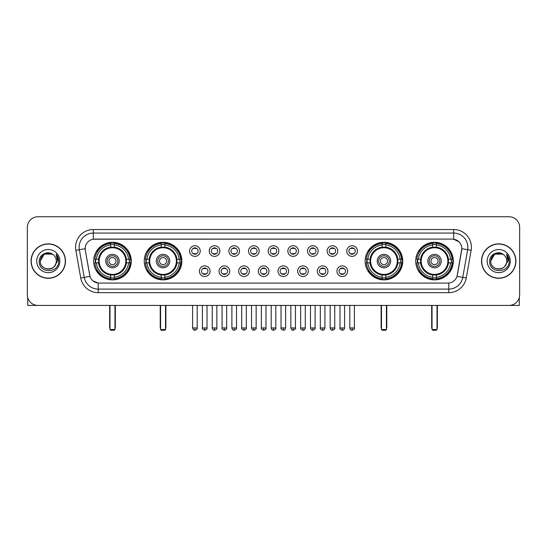 <?xml version="1.0" encoding="UTF-8"?>
<svg xmlns="http://www.w3.org/2000/svg" width="547" height="547" viewBox="0 0 547 547"><rect width="100%" height="100%" fill="white"/><g stroke="black" fill="none" stroke-linecap="round" stroke-linejoin="round"><path stroke-width="0.82" d="M144.251 261.083A18.796 18.796 0 0 0 163.054 279.886A18.796 18.796 0 0 0 181.85 261.083A18.796 18.796 0 0 0 163.054 242.287A18.796 18.796 0 0 0 144.251 261.083M365.15 261.083A18.796 18.796 0 0 0 383.946 279.886A18.796 18.796 0 0 0 402.749 261.083A18.796 18.796 0 0 0 383.946 242.287A18.796 18.796 0 0 0 365.15 261.083M415.727 261.083A18.796 18.796 0 0 0 434.523 279.886A18.796 18.796 0 0 0 453.326 261.083A18.796 18.796 0 0 0 434.523 242.287A18.796 18.796 0 0 0 415.727 261.083M93.674 261.083A18.796 18.796 0 0 0 112.477 279.886A18.796 18.796 0 0 0 131.273 261.083A18.796 18.796 0 0 0 112.477 242.287A18.796 18.796 0 0 0 93.674 261.083M210.048 271.196A5.32 5.32 0 0 1 204.728 276.515A5.32 5.32 0 0 1 199.409 271.196A5.32 5.32 0 0 1 204.728 265.876A5.32 5.32 0 0 1 210.048 271.196M201.535 271.196A3.193 3.193 0 0 0 204.728 274.389A3.193 3.193 0 0 0 207.922 271.196A3.193 3.193 0 0 0 204.728 268.003A3.193 3.193 0 0 0 201.535 271.196M229.699 271.196A5.32 5.32 0 0 1 224.379 276.515A5.32 5.32 0 0 1 219.053 271.196A5.32 5.32 0 0 1 224.379 265.876A5.32 5.32 0 0 1 229.699 271.196M221.186 271.196A3.193 3.193 0 0 0 224.379 274.389A3.193 3.193 0 0 0 227.566 271.196A3.193 3.193 0 0 0 224.379 268.003A3.193 3.193 0 0 0 221.186 271.196M249.343 271.196A5.32 5.32 0 0 1 244.024 276.515A5.32 5.32 0 0 1 238.704 271.196A5.32 5.32 0 0 1 244.024 265.876A5.32 5.32 0 0 1 249.343 271.196M240.83 271.196A3.193 3.193 0 0 0 244.024 274.389A3.193 3.193 0 0 0 247.217 271.196A3.193 3.193 0 0 0 244.024 268.003A3.193 3.193 0 0 0 240.83 271.196M268.994 271.196A5.32 5.32 0 0 1 263.675 276.515A5.32 5.32 0 0 1 258.355 271.196A5.32 5.32 0 0 1 263.675 265.876A5.32 5.32 0 0 1 268.994 271.196M260.481 271.196A3.193 3.193 0 0 0 263.675 274.389A3.193 3.193 0 0 0 266.868 271.196A3.193 3.193 0 0 0 263.675 268.003A3.193 3.193 0 0 0 260.481 271.196M288.645 271.196A5.32 5.32 0 0 1 283.325 276.515A5.32 5.32 0 0 1 278.006 271.196A5.32 5.32 0 0 1 283.325 265.876A5.32 5.32 0 0 1 288.645 271.196M280.132 271.196A3.193 3.193 0 0 0 283.325 274.389A3.193 3.193 0 0 0 286.519 271.196A3.193 3.193 0 0 0 283.325 268.003A3.193 3.193 0 0 0 280.132 271.196M308.296 271.196A5.32 5.32 0 0 1 302.976 276.515A5.32 5.32 0 0 1 297.657 271.196A5.32 5.32 0 0 1 302.976 265.876A5.32 5.32 0 0 1 308.296 271.196M299.783 271.196A3.193 3.193 0 0 0 302.976 274.389A3.193 3.193 0 0 0 306.17 271.196A3.193 3.193 0 0 0 302.976 268.003A3.193 3.193 0 0 0 299.783 271.196M327.947 271.196A5.32 5.32 0 0 1 322.621 276.515A5.32 5.32 0 0 1 317.301 271.196A5.32 5.32 0 0 1 322.621 265.876A5.32 5.32 0 0 1 327.947 271.196M319.434 271.196A3.193 3.193 0 0 0 322.621 274.389A3.193 3.193 0 0 0 325.814 271.196A3.193 3.193 0 0 0 322.621 268.003A3.193 3.193 0 0 0 319.434 271.196M347.591 271.196A5.32 5.32 0 0 1 342.272 276.515A5.32 5.32 0 0 1 336.952 271.196A5.32 5.32 0 0 1 342.272 265.876A5.32 5.32 0 0 1 347.591 271.196M339.078 271.196A3.193 3.193 0 0 0 342.272 274.389A3.193 3.193 0 0 0 345.465 271.196A3.193 3.193 0 0 0 342.272 268.003A3.193 3.193 0 0 0 339.078 271.196M200.223 251.046A5.32 5.32 0 0 1 194.903 256.372A5.32 5.32 0 0 1 189.583 251.046A5.32 5.32 0 0 1 194.903 245.726A5.32 5.32 0 0 1 200.223 251.046M191.71 251.046A3.193 3.193 0 0 0 194.903 254.239A3.193 3.193 0 0 0 198.096 251.046A3.193 3.193 0 0 0 194.903 247.859A3.193 3.193 0 0 0 191.71 251.046M219.873 251.046A5.32 5.32 0 0 1 214.554 256.372A5.32 5.32 0 0 1 209.234 251.046A5.32 5.32 0 0 1 214.554 245.726A5.32 5.32 0 0 1 219.873 251.046M211.361 251.046A3.193 3.193 0 0 0 214.554 254.239A3.193 3.193 0 0 0 217.747 251.046A3.193 3.193 0 0 0 214.554 247.859A3.193 3.193 0 0 0 211.361 251.046M239.524 251.046A5.32 5.32 0 0 1 234.198 256.372A5.32 5.32 0 0 1 228.878 251.046A5.32 5.32 0 0 1 234.198 245.726A5.32 5.32 0 0 1 239.524 251.046M231.012 251.046A3.193 3.193 0 0 0 234.198 254.239A3.193 3.193 0 0 0 237.391 251.046A3.193 3.193 0 0 0 234.198 247.859A3.193 3.193 0 0 0 231.012 251.046M259.169 251.046A5.32 5.32 0 0 1 253.849 256.372A5.32 5.32 0 0 1 248.529 251.046A5.32 5.32 0 0 1 253.849 245.726A5.32 5.32 0 0 1 259.169 251.046M250.656 251.046A3.193 3.193 0 0 0 253.849 254.239A3.193 3.193 0 0 0 257.042 251.046A3.193 3.193 0 0 0 253.849 247.859A3.193 3.193 0 0 0 250.656 251.046M278.82 251.046A5.32 5.32 0 0 1 273.5 256.372A5.32 5.32 0 0 1 268.18 251.046A5.32 5.32 0 0 1 273.5 245.726A5.32 5.32 0 0 1 278.82 251.046M270.307 251.046A3.193 3.193 0 0 0 273.5 254.239A3.193 3.193 0 0 0 276.693 251.046A3.193 3.193 0 0 0 273.5 247.859A3.193 3.193 0 0 0 270.307 251.046M298.471 251.046A5.32 5.32 0 0 1 293.151 256.372A5.32 5.32 0 0 1 287.831 251.046A5.32 5.32 0 0 1 293.151 245.726A5.32 5.32 0 0 1 298.471 251.046M289.958 251.046A3.193 3.193 0 0 0 293.151 254.239A3.193 3.193 0 0 0 296.344 251.046A3.193 3.193 0 0 0 293.151 247.859A3.193 3.193 0 0 0 289.958 251.046M318.122 251.046A5.32 5.32 0 0 1 312.802 256.372A5.32 5.32 0 0 1 307.476 251.046A5.32 5.32 0 0 1 312.802 245.726A5.32 5.32 0 0 1 318.122 251.046M309.609 251.046A3.193 3.193 0 0 0 312.802 254.239A3.193 3.193 0 0 0 315.988 251.046A3.193 3.193 0 0 0 312.802 247.859A3.193 3.193 0 0 0 309.609 251.046M337.766 251.046A5.32 5.32 0 0 1 332.446 256.372A5.32 5.32 0 0 1 327.127 251.046A5.32 5.32 0 0 1 332.446 245.726A5.32 5.32 0 0 1 337.766 251.046M329.253 251.046A3.193 3.193 0 0 0 332.446 254.239A3.193 3.193 0 0 0 335.639 251.046A3.193 3.193 0 0 0 332.446 247.859A3.193 3.193 0 0 0 329.253 251.046M357.417 251.046A5.32 5.32 0 0 1 352.097 256.372A5.32 5.32 0 0 1 346.777 251.046A5.32 5.32 0 0 1 352.097 245.726A5.32 5.32 0 0 1 357.417 251.046M348.904 251.046A3.193 3.193 0 0 0 352.097 254.239A3.193 3.193 0 0 0 355.29 251.046A3.193 3.193 0 0 0 352.097 247.859A3.193 3.193 0 0 0 348.904 251.046M80.737 277.999L75.855 250.335A17.736 17.736 0 0 1 93.318 229.521L453.682 229.521A17.736 17.736 0 0 1 471.145 250.335L466.263 277.999A17.736 17.736 0 0 1 448.8 292.652L98.2 292.652A17.736 17.736 0 0 1 80.737 277.999L84.224 277.384L79.349 249.719A14.188 14.188 0 0 1 93.318 233.063L453.682 233.063A14.188 14.188 0 0 1 467.651 249.719L462.776 277.384A14.188 14.188 0 0 1 448.8 289.103L98.2 289.103A14.188 14.188 0 0 1 84.224 277.384L89.981 276.365L85.311 250.335A9.579 9.579 0 0 1 94.74 239.094L452.26 239.094A9.579 9.579 0 0 1 461.689 250.335L457.313 275.162A9.579 9.579 0 0 1 447.884 283.079L99.116 283.079A9.579 9.579 0 0 1 89.687 275.162L85.311 250.335L85.27 247.251M95.363 262.861A17.203 17.203 0 0 1 95.363 259.312M417.416 262.861A17.203 17.203 0 0 1 417.416 259.312M366.839 262.861A17.203 17.203 0 0 1 366.839 259.312M145.94 262.861A17.203 17.203 0 0 1 145.94 259.312M31.076 261.083A17.203 17.203 0 0 0 48.28 278.286A17.203 17.203 0 0 0 65.476 261.083A17.203 17.203 0 0 0 48.28 243.887A17.203 17.203 0 0 0 31.076 261.083M481.524 261.083A17.203 17.203 0 0 0 498.72 278.286A17.203 17.203 0 0 0 515.924 261.083A17.203 17.203 0 0 0 498.72 243.887A17.203 17.203 0 0 0 481.524 261.083M93.318 229.521L93.318 239.203L452.26 239.094L453.682 239.203L459.029 241.897M447.884 283.079L99.116 283.079M98.2 292.652L98.2 283.031L93.086 280.939M471.145 250.335L461.839 248.694L457.018 276.365L466.263 277.999M519.65 227.388A10.639 10.639 0 0 0 509.011 216.749L37.989 216.749A10.639 10.639 0 0 0 27.35 227.388L27.35 294.778A10.639 10.639 0 0 0 37.989 305.424L509.011 305.424A10.639 10.639 0 0 0 519.65 294.778L519.65 227.388L519.65 294.778M27.35 227.388L27.35 294.778M509.011 216.749L37.989 216.749M37.989 305.424L509.011 305.424M65.298 261.083A17.025 17.025 0 0 0 48.28 244.065A17.025 17.025 0 0 0 31.254 261.083A17.025 17.025 0 0 0 48.28 278.108A17.025 17.025 0 0 0 65.298 261.083M52.286 254.143L53.531 255.032A8.014 8.014 0 0 1 56.293 261.083C56.785 271.428 39.767 271.428 40.259 261.083L44.266 254.143L52.286 254.143L53.531 255.032C48.608 249.876 39.138 254.123 39.227 261.083C38.324 273.459 58.385 273.787 58.714 261.685L58.727 261.083C58.7 258.457 57.825 256.146 56.109 254.157L57.49 261.083L54.42 266.239A8.014 8.014 0 0 0 56.293 261.083C56.785 271.428 39.767 271.428 40.259 261.083C41.039 255.326 44.341 252.728 50.167 253.295M54.42 266.239C50.167 271.989 39.842 268.31 40.259 261.083M36.711 261.083A11.562 11.562 0 0 0 48.28 272.652A11.562 11.562 0 0 0 59.842 261.083A11.562 11.562 0 0 0 48.28 249.521A11.562 11.562 0 0 0 36.711 261.083M56.184 254.246L58.727 261.391M27.706 297.506L27.706 305.424L68.847 305.424M515.746 261.083A17.025 17.025 0 0 0 498.72 244.065A17.025 17.025 0 0 0 481.702 261.083A17.025 17.025 0 0 0 498.72 278.108A17.025 17.025 0 0 0 515.746 261.083M503.972 255.032A8.014 8.014 0 0 1 506.741 261.083C507.233 271.428 490.215 271.428 490.707 261.083L494.714 254.143L502.734 254.143L503.972 255.032C499.055 249.876 489.586 254.123 489.674 261.083C488.772 273.459 508.833 273.787 509.161 261.685L509.175 261.083C509.148 258.457 508.272 256.146 506.556 254.157L507.937 261.083L504.867 266.239A8.014 8.014 0 0 0 506.741 261.083C507.233 271.428 490.215 271.428 490.707 261.083C491.486 255.326 494.789 252.728 500.614 253.295M504.867 266.239C500.614 271.989 490.29 268.31 490.707 261.083M487.158 261.083A11.562 11.562 0 0 0 498.72 272.652A11.562 11.562 0 0 0 510.289 261.083A11.562 11.562 0 0 0 498.72 249.521A11.562 11.562 0 0 0 487.158 261.083M506.631 254.246L509.175 261.391M126.261 262.861A13.901 13.901 0 0 0 114.248 247.299L114.248 247.299A13.901 13.901 0 0 0 98.686 262.861A13.901 13.901 0 0 0 126.261 262.861L126.261 262.861A13.901 13.901 0 0 1 114.248 274.874L114.248 277.233A16.246 16.246 0 0 0 128.62 262.861L130.118 262.861A17.736 17.736 0 0 1 114.248 278.731L114.248 277.233M95.718 262.861A16.848 16.848 0 0 1 95.718 259.312M114.248 244.331A16.848 16.848 0 0 0 110.699 244.331M129.229 259.312A16.848 16.848 0 0 1 129.229 262.861M128.62 259.312L130.118 259.312A17.736 17.736 0 0 0 114.248 243.442L114.248 247.128A14.072 14.072 0 0 1 126.432 259.312L128.62 259.312A16.246 16.246 0 0 0 114.248 244.94M96.327 262.861L94.829 262.861A17.736 17.736 0 0 0 110.699 278.731L110.699 275.045A14.072 14.072 0 0 1 98.515 262.861L96.327 262.861A16.246 16.246 0 0 0 110.699 277.233M128.62 262.861L126.432 262.861A14.072 14.072 0 0 1 114.248 275.045L114.248 274.874M98.686 262.861L98.686 262.861A13.901 13.901 0 0 0 110.699 274.874M114.248 277.842A16.848 16.848 0 0 1 110.699 277.842M110.699 244.94L110.699 243.442A17.736 17.736 0 0 0 94.829 259.312L98.515 259.312A14.072 14.072 0 0 1 110.699 247.128L110.699 244.94A16.246 16.246 0 0 0 96.327 259.312M125.81 261.083A13.333 13.333 0 0 1 112.477 274.423A13.333 13.333 0 0 1 99.137 261.083A13.333 13.333 0 0 1 112.477 247.75A13.333 13.333 0 0 1 125.81 261.083M119.212 261.083A6.742 6.742 0 0 0 112.477 254.348A6.742 6.742 0 0 0 105.735 261.083A6.742 6.742 0 0 0 112.477 267.825A6.742 6.742 0 0 0 119.212 261.083M117.796 261.083A5.32 5.32 0 0 0 112.477 255.764A5.32 5.32 0 0 0 107.15 261.083A5.32 5.32 0 0 0 112.477 266.41A5.32 5.32 0 0 0 117.796 261.083M116.019 261.083A3.549 3.549 0 0 1 112.477 264.632A3.549 3.549 0 0 1 108.928 261.083A3.549 3.549 0 0 1 112.477 257.541A3.549 3.549 0 0 1 116.019 261.083A3.549 3.549 0 0 1 112.477 264.632A3.549 3.549 0 0 1 108.928 261.083A3.549 3.549 0 0 1 112.477 257.541A3.549 3.549 0 0 1 116.019 261.083M97.551 251.511L96.71 251.511A18.441 18.441 0 0 1 130.918 261.083A18.441 18.441 0 0 1 96.71 270.662L97.551 270.662M109.988 305.424L109.988 329.54L114.959 329.54L114.959 305.424M109.988 329.54L110.699 330.251L114.248 330.251L114.959 329.54M176.845 262.861A13.901 13.901 0 0 0 164.825 247.299L164.825 247.299A13.901 13.901 0 0 0 149.263 262.861A13.901 13.901 0 0 0 176.845 262.861L176.845 262.861A13.901 13.901 0 0 1 164.825 274.874L164.825 277.233A16.246 16.246 0 0 0 179.197 262.861L180.695 262.861A17.736 17.736 0 0 1 164.825 278.731L164.825 277.233M146.295 262.861A16.848 16.848 0 0 1 146.295 259.312M164.825 244.331A16.848 16.848 0 0 0 161.276 244.331M179.806 259.312A16.848 16.848 0 0 1 179.806 262.861M179.197 259.312L180.695 259.312A17.736 17.736 0 0 0 164.825 243.442L164.825 247.128A14.072 14.072 0 0 1 177.009 259.312L179.197 259.312A16.246 16.246 0 0 0 164.825 244.94M146.904 262.861L145.406 262.861A17.736 17.736 0 0 0 161.276 278.731L161.276 275.045A14.072 14.072 0 0 1 149.092 262.861L146.904 262.861A16.246 16.246 0 0 0 161.276 277.233M179.197 262.861L177.009 262.861A14.072 14.072 0 0 1 164.825 275.045L164.825 274.874M149.263 262.861L149.263 262.861A13.901 13.901 0 0 0 161.276 274.874M164.825 277.842A16.848 16.848 0 0 1 161.276 277.842M161.276 244.94L161.276 243.442A17.736 17.736 0 0 0 145.406 259.312L149.092 259.312A14.072 14.072 0 0 1 161.276 247.128L161.276 244.94A16.246 16.246 0 0 0 146.904 259.312M176.387 261.083A13.333 13.333 0 0 1 163.054 274.423A13.333 13.333 0 0 1 149.714 261.083A13.333 13.333 0 0 1 163.054 247.75A13.333 13.333 0 0 1 176.387 261.083M169.789 261.083A6.742 6.742 0 0 0 163.054 254.348A6.742 6.742 0 0 0 156.312 261.083A6.742 6.742 0 0 0 163.054 267.825A6.742 6.742 0 0 0 169.789 261.083M168.373 261.083A5.32 5.32 0 0 0 163.054 255.764A5.32 5.32 0 0 0 157.734 261.083A5.32 5.32 0 0 0 163.054 266.41A5.32 5.32 0 0 0 168.373 261.083M166.596 261.083A3.549 3.549 0 0 1 163.054 264.632A3.549 3.549 0 0 1 159.505 261.083A3.549 3.549 0 0 1 163.054 257.541A3.549 3.549 0 0 1 166.596 261.083A3.549 3.549 0 0 1 163.054 264.632A3.549 3.549 0 0 1 159.505 261.083A3.549 3.549 0 0 1 163.054 257.541A3.549 3.549 0 0 1 166.596 261.083M148.128 251.511L147.287 251.511A18.441 18.441 0 0 1 181.495 261.083A18.441 18.441 0 0 1 147.287 270.662L148.128 270.662M160.572 305.424L160.572 329.54L165.536 329.54L165.536 305.424M160.572 329.54L161.276 330.251L164.825 330.251L165.536 329.54M397.737 262.861A13.901 13.901 0 0 0 385.724 247.299L385.724 247.299A13.901 13.901 0 0 0 370.155 262.861A13.901 13.901 0 0 0 397.737 262.861L397.737 262.861A13.901 13.901 0 0 1 385.724 274.874L385.724 277.233A16.246 16.246 0 0 0 400.096 262.861L401.594 262.861A17.736 17.736 0 0 1 385.724 278.731L385.724 277.233M367.194 262.861A16.848 16.848 0 0 1 367.194 259.312M385.724 244.331A16.848 16.848 0 0 0 382.175 244.331M400.705 259.312A16.848 16.848 0 0 1 400.705 262.861M400.096 259.312L401.594 259.312A17.736 17.736 0 0 0 385.724 243.442L385.724 247.128A14.072 14.072 0 0 1 397.908 259.312L400.096 259.312A16.246 16.246 0 0 0 385.724 244.94M367.803 262.861L366.305 262.861A17.736 17.736 0 0 0 382.175 278.731L382.175 275.045A14.072 14.072 0 0 1 369.991 262.861L367.803 262.861A16.246 16.246 0 0 0 382.175 277.233M400.096 262.861L397.908 262.861A14.072 14.072 0 0 1 385.724 275.045L385.724 274.874M370.155 262.861L370.155 262.861A13.901 13.901 0 0 0 382.175 274.874M385.724 277.842A16.848 16.848 0 0 1 382.175 277.842M382.175 244.94L382.175 243.442A17.736 17.736 0 0 0 366.305 259.312L369.991 259.312A14.072 14.072 0 0 1 382.175 247.128L382.175 244.94A16.246 16.246 0 0 0 367.803 259.312M397.286 261.083A13.333 13.333 0 0 1 383.946 274.423A13.333 13.333 0 0 1 370.613 261.083A13.333 13.333 0 0 1 383.946 247.75A13.333 13.333 0 0 1 397.286 261.083M390.688 261.083A6.742 6.742 0 0 0 383.946 254.348A6.742 6.742 0 0 0 377.211 261.083A6.742 6.742 0 0 0 383.946 267.825A6.742 6.742 0 0 0 390.688 261.083M389.266 261.083A5.32 5.32 0 0 0 383.946 255.764A5.32 5.32 0 0 0 378.627 261.083A5.32 5.32 0 0 0 383.946 266.41A5.32 5.32 0 0 0 389.266 261.083M387.495 261.083A3.549 3.549 0 0 1 383.946 264.632A3.549 3.549 0 0 1 380.404 261.083A3.549 3.549 0 0 1 383.946 257.541A3.549 3.549 0 0 1 387.495 261.083A3.549 3.549 0 0 1 383.946 264.632A3.549 3.549 0 0 1 380.404 261.083A3.549 3.549 0 0 1 383.946 257.541A3.549 3.549 0 0 1 387.495 261.083M369.02 251.511L368.186 251.511A18.441 18.441 0 0 1 402.394 261.083A18.441 18.441 0 0 1 368.186 270.662L369.02 270.662M381.464 305.424L381.464 329.54L386.428 329.54L386.428 305.424M381.464 329.54L382.175 330.251L385.724 330.251L386.428 329.54M448.314 262.861A13.901 13.901 0 0 0 436.301 247.299L436.301 247.299A13.901 13.901 0 0 0 420.739 262.861A13.901 13.901 0 0 0 448.314 262.861L448.314 262.861A13.901 13.901 0 0 1 436.301 274.874L436.301 277.233A16.246 16.246 0 0 0 450.673 262.861L452.171 262.861A17.736 17.736 0 0 1 436.301 278.731L436.301 277.233M417.771 262.861A16.848 16.848 0 0 1 417.771 259.312M436.301 244.331A16.848 16.848 0 0 0 432.752 244.331M451.282 259.312A16.848 16.848 0 0 1 451.282 262.861M450.673 259.312L452.171 259.312A17.736 17.736 0 0 0 436.301 243.442L436.301 247.128A14.072 14.072 0 0 1 448.485 259.312L450.673 259.312A16.246 16.246 0 0 0 436.301 244.94M418.38 262.861L416.882 262.861A17.736 17.736 0 0 0 432.752 278.731L432.752 275.045A14.072 14.072 0 0 1 420.568 262.861L418.38 262.861A16.246 16.246 0 0 0 432.752 277.233M450.673 262.861L448.485 262.861A14.072 14.072 0 0 1 436.301 275.045L436.301 274.874M420.739 262.861L420.739 262.861A13.901 13.901 0 0 0 432.752 274.874M436.301 277.842A16.848 16.848 0 0 1 432.752 277.842M432.752 244.94L432.752 243.442A17.736 17.736 0 0 0 416.882 259.312L420.568 259.312A14.072 14.072 0 0 1 432.752 247.128L432.752 244.94A16.246 16.246 0 0 0 418.38 259.312M447.863 261.083A13.333 13.333 0 0 1 434.523 274.423A13.333 13.333 0 0 1 421.19 261.083A13.333 13.333 0 0 1 434.523 247.75A13.333 13.333 0 0 1 447.863 261.083M441.265 261.083A6.742 6.742 0 0 0 434.523 254.348A6.742 6.742 0 0 0 427.788 261.083A6.742 6.742 0 0 0 434.523 267.825A6.742 6.742 0 0 0 441.265 261.083M439.85 261.083A5.32 5.32 0 0 0 434.523 255.764A5.32 5.32 0 0 0 429.204 261.083A5.32 5.32 0 0 0 434.523 266.41A5.32 5.32 0 0 0 439.85 261.083M438.072 261.083A3.549 3.549 0 0 1 434.523 264.632A3.549 3.549 0 0 1 430.981 261.083A3.549 3.549 0 0 1 434.523 257.541A3.549 3.549 0 0 1 438.072 261.083A3.549 3.549 0 0 1 434.523 264.632A3.549 3.549 0 0 1 430.981 261.083A3.549 3.549 0 0 1 434.523 257.541A3.549 3.549 0 0 1 438.072 261.083M419.597 251.511L418.763 251.511A18.441 18.441 0 0 1 452.971 261.083A18.441 18.441 0 0 1 418.763 270.662L419.597 270.662M432.041 305.424L432.041 329.54L437.012 329.54L437.012 305.424M432.041 329.54L432.752 330.251L436.301 330.251L437.012 329.54M193.836 254.061L193.836 253.555A2.721 2.721 0 0 0 195.97 253.555L195.97 254.061M195.97 248.037L195.97 248.543A2.721 2.721 0 0 0 193.836 248.543L193.836 248.037M213.487 254.061L213.487 253.555A2.721 2.721 0 0 0 215.614 253.555L215.614 254.061M215.614 248.037L215.614 248.543A2.721 2.721 0 0 0 213.487 248.543L213.487 248.037M233.138 254.061L233.138 253.555A2.721 2.721 0 0 0 235.265 253.555L235.265 254.061M235.265 248.037L235.265 248.543A2.721 2.721 0 0 0 233.138 248.543L233.138 248.037M252.789 254.061L252.789 253.555A2.721 2.721 0 0 0 254.916 253.555L254.916 254.061M254.916 248.037L254.916 248.543A2.721 2.721 0 0 0 252.789 248.543L252.789 248.037M272.433 254.061L272.433 253.555A2.721 2.721 0 0 0 274.567 253.555L274.567 254.061M274.567 248.037L274.567 248.543A2.721 2.721 0 0 0 272.433 248.543L272.433 248.037M292.084 254.061L292.084 253.555A2.721 2.721 0 0 0 294.211 253.555L294.211 254.061M294.211 248.037L294.211 248.543A2.721 2.721 0 0 0 292.084 248.543L292.084 248.037M311.735 254.061L311.735 253.555A2.721 2.721 0 0 0 313.862 253.555L313.862 254.061M313.862 248.037L313.862 248.543A2.721 2.721 0 0 0 311.735 248.543L311.735 248.037M331.386 254.061L331.386 253.555A2.721 2.721 0 0 0 333.513 253.555L333.513 254.061M333.513 248.037L333.513 248.543A2.721 2.721 0 0 0 331.386 248.543L331.386 248.037M351.03 254.061L351.03 253.555A2.721 2.721 0 0 0 353.164 253.555L353.164 254.061M353.164 248.037L353.164 248.543A2.721 2.721 0 0 0 351.03 248.543L351.03 248.037M203.662 274.204L203.662 273.698A2.721 2.721 0 0 0 205.788 273.698L205.788 274.204M205.788 268.187L205.788 268.693A2.721 2.721 0 0 0 203.662 268.693L203.662 268.187M223.313 274.204L223.313 273.698A2.721 2.721 0 0 0 225.439 273.698L225.439 274.204M225.439 268.187L225.439 268.693A2.721 2.721 0 0 0 223.313 268.693L223.313 268.187M242.964 274.204L242.964 273.698A2.721 2.721 0 0 0 245.09 273.698L245.09 274.204M245.09 268.187L245.09 268.693A2.721 2.721 0 0 0 242.964 268.693L242.964 268.187M262.608 274.204L262.608 273.698A2.721 2.721 0 0 0 264.741 273.698L264.741 274.204M264.741 268.187L264.741 268.693A2.721 2.721 0 0 0 262.608 268.693L262.608 268.187M282.259 274.204L282.259 273.698A2.721 2.721 0 0 0 284.392 273.698L284.392 274.204M284.392 268.187L284.392 268.693A2.721 2.721 0 0 0 282.259 268.693L282.259 268.187M301.91 274.204L301.91 273.698A2.721 2.721 0 0 0 304.036 273.698L304.036 274.204M304.036 268.187L304.036 268.693A2.721 2.721 0 0 0 301.91 268.693L301.91 268.187M321.561 274.204L321.561 273.698A2.721 2.721 0 0 0 323.687 273.698L323.687 274.204M323.687 268.187L323.687 268.693A2.721 2.721 0 0 0 321.561 268.693L321.561 268.187M341.212 274.204L341.212 273.698A2.721 2.721 0 0 0 343.338 273.698L343.338 274.204M343.338 268.187L343.338 268.693A2.721 2.721 0 0 0 341.212 268.693L341.212 268.187M519.294 297.506L519.294 305.424L478.153 305.424M453.682 229.521L453.682 239.203M75.855 250.335L79.349 249.719A14.188 14.188 0 0 1 79.13 247.251M79.349 249.719L85.161 248.694M448.8 283.031L448.8 292.652M109.639 305.424L109.639 327.414L109.988 327.414M112.477 264.632A3.549 3.549 0 0 1 108.928 261.083A3.549 3.549 0 0 1 112.477 257.541M114.959 327.414L115.314 327.414L115.314 305.424M110.699 277.999A17.005 17.005 0 0 0 114.248 277.999M129.386 262.861A17.005 17.005 0 0 0 129.386 259.312M114.248 244.174A17.005 17.005 0 0 0 110.699 244.174M160.216 305.424L160.216 327.414L160.572 327.414M163.054 264.632A3.549 3.549 0 0 1 159.505 261.083A3.549 3.549 0 0 1 163.054 257.541M165.536 327.414L165.891 327.414L165.891 305.424M161.276 277.999A17.005 17.005 0 0 0 164.825 277.999M179.963 262.861A17.005 17.005 0 0 0 179.963 259.312M164.825 244.174A17.005 17.005 0 0 0 161.276 244.174M381.109 305.424L381.109 327.414L381.464 327.414M383.946 264.632A3.549 3.549 0 0 1 380.404 261.083A3.549 3.549 0 0 1 383.946 257.541M386.428 327.414L386.784 327.414L386.784 305.424M382.175 277.999A17.005 17.005 0 0 0 385.724 277.999M400.862 262.861A17.005 17.005 0 0 0 400.862 259.312M385.724 244.174A17.005 17.005 0 0 0 382.175 244.174M431.686 305.424L431.686 327.414L432.041 327.414M437.012 327.414L437.361 327.414L437.361 305.424M432.752 277.999A17.005 17.005 0 0 0 436.301 277.999M451.439 262.861A17.005 17.005 0 0 0 451.439 259.312M436.301 244.174A17.005 17.005 0 0 0 432.752 244.174M194.903 327.947L192.599 327.947C193.002 329.588 193.768 330.354 194.903 330.251L194.903 327.947L197.207 327.947L197.207 305.424M214.554 327.947L212.243 327.947C212.646 329.588 213.419 330.354 214.554 330.251L214.554 327.947L216.858 327.947L216.858 305.424M234.198 327.947L231.894 327.947C232.297 329.588 233.07 330.354 234.198 330.251L234.198 327.947L236.509 327.947L236.509 305.424M253.849 327.947L251.545 327.947C251.948 329.588 252.714 330.354 253.849 330.251L253.849 327.947L256.153 327.947L256.153 305.424M273.5 327.947L271.196 327.947C271.599 329.588 272.365 330.354 273.5 330.251L273.5 327.947L275.804 327.947L275.804 305.424M293.151 327.947L290.847 327.947C291.243 329.588 292.016 330.354 293.151 330.251L293.151 327.947L295.455 327.947L295.455 305.424M312.802 327.947L310.491 327.947C310.894 329.588 311.667 330.354 312.802 330.251L312.802 327.947L315.106 327.947L315.106 305.424M332.446 327.947L330.142 327.947C330.545 329.588 331.311 330.354 332.446 330.251L332.446 327.947L334.757 327.947L334.757 305.424M352.097 327.947L349.793 327.947C350.196 329.588 350.962 330.354 352.097 330.251L352.097 327.947L354.401 327.947L354.401 305.424M204.728 327.947L202.424 327.947C201.952 328.679 202.725 329.451 204.728 330.251L204.728 327.947L207.033 327.947L207.033 305.424M224.379 327.947L222.068 327.947C221.603 328.679 222.369 329.451 224.379 330.251L224.379 327.947L226.684 327.947L226.684 305.424M244.024 327.947L241.719 327.947C241.254 328.679 242.02 329.451 244.024 330.251L244.024 327.947L246.335 327.947L246.335 305.424M263.675 327.947L261.37 327.947C260.905 328.679 261.671 329.451 263.675 330.251L263.675 327.947L265.979 327.947L265.979 305.424M283.325 327.947L281.021 327.947C280.549 328.679 281.322 329.451 283.325 330.251L283.325 327.947L285.63 327.947L285.63 305.424M302.976 327.947L300.665 327.947C300.2 328.679 300.966 329.451 302.976 330.251L302.976 327.947L305.281 327.947L305.281 305.424M322.621 327.947L320.316 327.947C319.851 328.679 320.617 329.451 322.621 330.251L322.621 327.947L324.932 327.947L324.932 305.424M342.272 327.947L339.967 327.947C339.502 328.679 340.268 329.451 342.272 330.251L342.272 327.947L344.576 327.947L344.576 305.424M109.639 327.414A2.838 2.838 0 0 0 109.988 328.788M114.959 328.788A2.838 2.838 0 0 0 115.314 327.414M160.216 327.414A2.838 2.838 0 0 0 160.572 328.788M165.536 328.788A2.838 2.838 0 0 0 165.891 327.414M381.109 327.414A2.838 2.838 0 0 0 381.464 328.788M386.428 328.788A2.838 2.838 0 0 0 386.784 327.414M431.686 327.414A2.838 2.838 0 0 0 432.041 328.788M437.012 328.788A2.838 2.838 0 0 0 437.361 327.414M192.599 327.947L192.599 305.424M197.207 327.947C197.672 328.679 196.906 329.451 194.903 330.251M212.243 327.947L212.243 305.424M216.858 327.947C217.323 328.679 216.557 329.451 214.554 330.251M231.894 327.947L231.894 305.424M236.509 327.947C236.974 328.679 236.208 329.451 234.198 330.251M251.545 327.947L251.545 305.424M256.153 327.947C256.625 328.679 255.852 329.451 253.849 330.251M271.196 327.947L271.196 305.424M275.804 327.947C276.276 328.679 275.503 329.451 273.5 330.251M290.847 327.947L290.847 305.424M295.455 327.947C295.92 328.679 295.154 329.451 293.151 330.251M310.491 327.947L310.491 305.424M315.106 327.947C315.571 328.679 314.805 329.451 312.802 330.251M330.142 327.947L330.142 305.424M334.757 327.947C335.222 328.679 334.456 329.451 332.446 330.251M349.793 327.947L349.793 305.424M354.401 327.947C354.873 328.679 354.1 329.451 352.097 330.251M202.424 327.947L202.424 305.424M207.033 327.947C207.498 328.679 206.732 329.451 204.728 330.251M222.068 327.947L222.068 305.424M226.684 327.947C227.149 328.679 226.383 329.451 224.379 330.251M241.719 327.947L241.719 305.424M246.335 327.947C246.8 328.679 246.034 329.451 244.024 330.251M261.37 327.947L261.37 305.424M265.979 327.947C266.451 328.679 265.678 329.451 263.675 330.251M281.021 327.947L281.021 305.424M285.63 327.947C285.226 329.588 284.461 330.354 283.325 330.251M300.665 327.947L300.665 305.424M305.281 327.947C304.877 329.588 304.111 330.354 302.976 330.251M320.316 327.947L320.316 305.424M324.932 327.947C324.528 329.588 323.756 330.354 322.621 330.251M339.967 327.947L339.967 305.424M344.576 327.947C344.179 329.588 343.407 330.354 342.272 330.251"/></g></svg>
